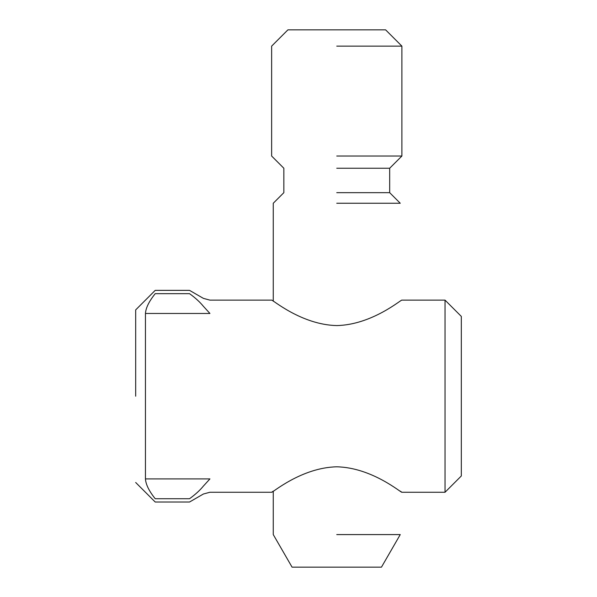 <?xml version="1.0" encoding="UTF-8"?>
<svg xmlns="http://www.w3.org/2000/svg" width="597" height="597" viewBox="0 0 597 597"><rect width="100%" height="100%" fill="white"/><g stroke="black" fill="none" stroke-linecap="round" stroke-linejoin="round"><path stroke-width="0.9" d="M400.259 203.249L389.677 192.667L389.677 168.242L401.893 156.033L401.893 46.133L385.61 29.85L287.918 29.85L271.635 46.133L271.635 156.033L283.844 168.242L283.844 192.667L273.262 203.249L273.262 301.231M336.76 46.133L401.893 46.133L336.76 46.133M336.76 156.033L401.893 156.033L336.76 156.033M336.76 534.584L400.259 534.584L336.76 534.584M135.683 482.488L155.22 502.025L189.525 502.025L203.42 493.995L209.935 492.256L271.635 492.256L273.262 491.152L273.262 534.584L292.067 567.15L381.461 567.15L400.259 534.584M336.76 203.249L400.259 203.249L336.76 203.249M336.76 192.667L389.677 192.667L336.76 192.667M336.76 168.242L389.677 168.242L336.76 168.242M203.42 306.336L209.935 313.47C209.935 295.866 209.935 295.866 209.935 313.47L145.452 313.47C145.81 307.918 149.063 301.313 155.22 293.657L189.525 293.657C189.525 289.269 189.525 289.269 189.525 293.657C195.338 297.858 199.965 302.089 203.42 306.336C203.42 295.799 203.42 295.799 203.42 306.336M155.22 293.657C155.22 289.269 155.22 289.269 155.22 293.657C149.063 301.313 145.81 307.918 145.452 313.47L145.452 478.906L209.935 478.906C209.935 496.517 209.935 496.517 209.935 478.906L203.42 486.048C199.965 490.294 195.338 494.525 189.525 498.726C189.525 503.114 189.525 503.114 189.525 498.726L155.22 498.726C155.22 503.114 155.22 503.114 155.22 498.726C149.063 491.07 145.81 484.466 145.452 478.906C145.81 484.466 149.063 491.07 155.22 498.726M445.034 492.256L461.317 475.973L461.317 316.41L445.034 300.127L445.034 492.256L401.893 492.256L400.259 491.152M336.76 325.574C301.239 324.813 271.71 298.985 271.635 300.127C271.71 298.985 301.239 324.813 336.76 325.574C372.282 324.813 401.818 298.985 401.893 300.127C401.818 298.985 372.282 324.813 336.76 325.574M271.635 492.256C271.71 493.391 301.239 467.57 336.76 466.809C372.282 467.57 401.818 493.391 401.893 492.256M135.683 396.192L135.683 309.895L135.683 396.192M203.42 486.048C203.42 496.585 203.42 496.585 203.42 486.048M135.683 309.895L155.22 290.358L189.525 290.358L203.42 298.381L209.935 300.127L271.635 300.127M445.034 300.127L401.893 300.127"/></g></svg>
